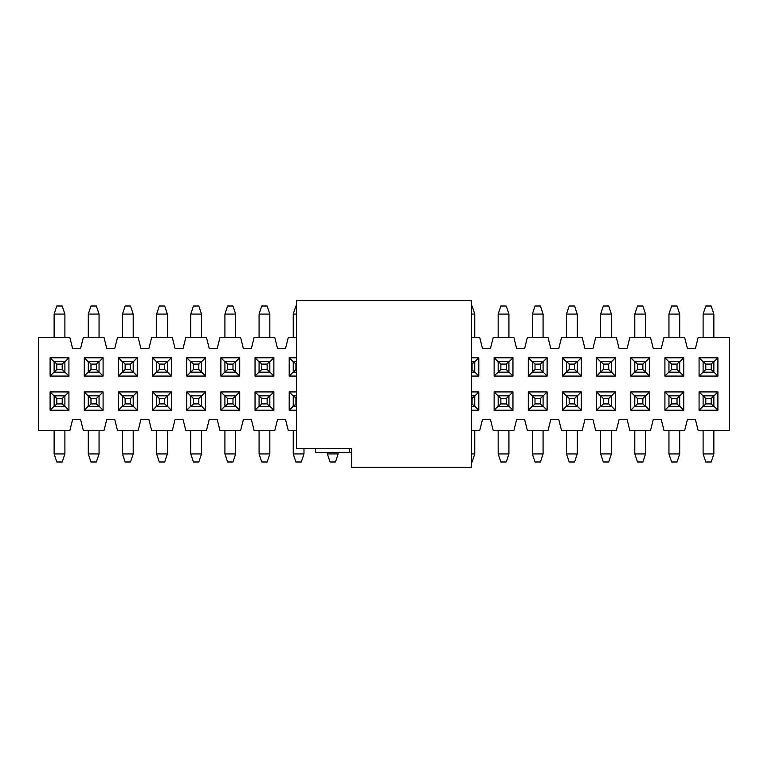 <?xml version="1.0" encoding="UTF-8"?>
<svg xmlns="http://www.w3.org/2000/svg" width="768" height="768" viewBox="0 0 768 768"><rect width="100%" height="100%" fill="white"/><g stroke="black" fill="none" stroke-linecap="round" stroke-linejoin="round"><path stroke-width="1.15" d="M296.592 448.55L296.592 300.624L296.592 448.55L351.725 448.55L351.725 467.376L471.408 467.376L471.408 300.624L296.592 300.624L471.408 300.624L471.408 467.376L351.725 467.376L351.725 448.55L296.592 448.55M296.592 372.163L293.232 372.163L293.232 361.411L296.592 361.411L293.232 361.411L293.232 372.163L296.592 372.163M293.232 395.837L296.592 395.837L293.232 395.837L296.592 398.525L293.232 395.837L293.232 406.589L293.232 395.837M471.408 395.837L474.768 395.837L474.768 406.589L471.408 406.589L474.768 406.589L474.768 395.837L471.408 395.837M474.768 372.163L471.408 372.163L474.768 372.163L471.408 369.475L474.768 372.163L474.768 361.411L474.768 372.163M293.232 372.029L289.2 376.07L296.592 376.07L289.2 376.07L293.232 372.029M296.592 369.475L293.232 372.163L295.92 369.475L295.92 364.099L293.232 361.411L295.92 364.099L295.92 369.475L296.592 369.475M296.592 391.93L289.2 391.93L293.232 395.971L289.2 391.93L296.592 391.93M349.574 448.55L349.574 452.582L351.725 452.582L315.418 452.582L315.418 448.55L315.418 452.582L349.574 452.582L349.574 448.55M474.768 395.971L478.8 391.93L471.408 391.93L478.8 391.93L478.8 410.227L471.408 410.227L478.8 410.227L474.768 406.186L478.8 410.227L478.8 391.93L474.768 395.971M471.408 398.525L474.768 395.837L472.08 398.525L472.08 403.901L474.768 406.589L472.08 403.901L472.08 398.525L471.408 398.525M478.8 376.07L474.768 372.029L478.8 376.07L471.408 376.07L478.8 376.07L478.8 357.773L471.408 357.773L478.8 357.773L478.8 376.07M288.25 337.603L296.592 337.603L288.25 337.603L285.562 348.365L277.498 348.365L274.81 337.603L254.093 337.603L251.405 348.365L243.341 348.365L240.653 337.603L219.946 337.603L217.248 348.365L209.184 348.365L206.496 337.603L185.789 337.603L183.091 348.365L175.027 348.365L172.339 337.603L151.632 337.603L148.934 348.365L140.87 348.365L138.182 337.603L117.475 337.603L114.778 348.365L106.714 348.365L104.026 337.603L83.318 337.603L80.621 348.365L72.557 348.365L69.869 337.603L38.4 337.603L38.4 430.397L69.869 430.397L72.557 419.635L80.621 419.635L83.318 430.397L104.026 430.397L106.714 419.635L114.778 419.635L117.475 430.397L138.182 430.397L140.87 419.635L148.934 419.635L151.632 430.397L172.339 430.397L175.027 419.635L183.091 419.635L185.789 430.397L206.496 430.397L209.184 419.635L217.248 419.635L219.946 430.397L240.653 430.397L243.341 419.635L251.405 419.635L254.093 430.397L274.81 430.397L277.498 419.635L285.562 419.635L288.25 430.397L296.592 430.397L288.25 430.397L285.562 419.635L277.498 419.635L274.81 430.397L254.093 430.397L251.405 419.635L243.341 419.635L240.653 430.397L219.946 430.397L217.248 419.635L209.184 419.635L206.496 430.397L185.789 430.397L183.091 419.635L175.027 419.635L172.339 430.397L151.632 430.397L148.934 419.635L140.87 419.635L138.182 430.397L117.475 430.397L114.778 419.635L106.714 419.635L104.026 430.397L83.318 430.397L80.621 419.635L72.557 419.635L69.869 430.397L38.4 430.397L38.4 337.603L69.869 337.603L72.557 348.365L80.621 348.365L83.318 337.603L104.026 337.603L106.714 348.365L114.778 348.365L117.475 337.603L138.182 337.603L140.87 348.365L148.934 348.365L151.632 337.603L172.339 337.603L175.027 348.365L183.091 348.365L185.789 337.603L206.496 337.603L209.184 348.365L217.248 348.365L219.946 337.603L240.653 337.603L243.341 348.365L251.405 348.365L254.093 337.603L274.81 337.603L277.498 348.365L285.562 348.365L288.25 337.603M471.408 337.603L479.75 337.603L471.408 337.603M471.408 361.411L474.768 361.411L472.08 364.099L472.08 369.475L472.08 364.099L471.408 364.099L474.768 361.411L471.408 361.411M474.768 361.814L478.8 357.773L474.768 361.814M296.592 357.773L289.2 357.773L293.232 361.814L289.2 357.773L289.2 376.07L289.2 357.773L296.592 357.773M698.131 430.397L729.6 430.397L729.6 337.603L698.131 337.603L695.443 348.365L687.379 348.365L684.682 337.603L663.974 337.603L661.286 348.365L653.222 348.365L650.525 337.603L629.818 337.603L627.13 348.365L619.066 348.365L616.368 337.603L595.661 337.603L592.973 348.365L584.909 348.365L582.211 337.603L561.504 337.603L558.816 348.365L550.752 348.365L548.054 337.603L527.347 337.603L524.659 348.365L516.595 348.365L513.907 337.603L493.19 337.603L490.502 348.365L482.438 348.365L479.75 337.603L482.438 348.365L490.502 348.365L493.19 337.603L513.907 337.603L516.595 348.365L524.659 348.365L527.347 337.603L548.054 337.603L550.752 348.365L558.816 348.365L561.504 337.603L582.211 337.603L584.909 348.365L592.973 348.365L595.661 337.603L616.368 337.603L619.066 348.365L627.13 348.365L629.818 337.603L650.525 337.603L653.222 348.365L661.286 348.365L663.974 337.603L684.682 337.603L687.379 348.365L695.443 348.365L698.131 337.603L729.6 337.603L729.6 430.397L698.131 430.397L695.443 419.635L698.131 430.397M471.408 430.397L479.75 430.397L482.438 419.635L490.502 419.635L493.19 430.397L513.907 430.397L516.595 419.635L524.659 419.635L527.347 430.397L548.054 430.397L550.752 419.635L558.816 419.635L561.504 430.397L582.211 430.397L584.909 419.635L592.973 419.635L595.661 430.397L616.368 430.397L619.066 419.635L627.13 419.635L629.818 430.397L650.525 430.397L653.222 419.635L661.286 419.635L663.974 430.397L684.682 430.397L687.379 419.635L695.443 419.635L687.379 419.635L684.682 430.397L663.974 430.397L661.286 419.635L653.222 419.635L650.525 430.397L629.818 430.397L627.13 419.635L619.066 419.635L616.368 430.397L595.661 430.397L592.973 419.635L584.909 419.635L582.211 430.397L561.504 430.397L558.816 419.635L550.752 419.635L548.054 430.397L527.347 430.397L524.659 419.635L516.595 419.635L513.907 430.397L493.19 430.397L490.502 419.635L482.438 419.635L479.75 430.397L471.408 430.397M68.928 376.07L50.102 376.07L50.102 357.773L68.928 357.773L68.928 376.07L64.896 372.029L68.928 376.07L68.928 357.773L50.102 357.773L50.102 376.07L68.928 376.07M103.085 376.07L84.259 376.07L84.259 357.773L103.085 357.773L103.085 376.07L99.053 372.029L103.085 376.07L103.085 357.773L84.259 357.773L84.259 376.07L103.085 376.07M137.242 376.07L118.416 376.07L118.416 357.773L137.242 357.773L137.242 376.07L133.2 372.029L137.242 376.07L137.242 357.773L118.416 357.773L118.416 376.07L137.242 376.07M171.398 376.07L152.573 376.07L152.573 357.773L171.398 357.773L171.398 376.07L167.357 372.029L171.398 376.07L171.398 357.773L152.573 357.773L152.573 376.07L171.398 376.07M205.555 376.07L186.73 376.07L186.73 357.773L205.555 357.773L205.555 376.07L201.514 372.029L205.555 376.07L205.555 357.773L186.73 357.773L186.73 376.07L205.555 376.07M239.712 376.07L220.886 376.07L220.886 357.773L239.712 357.773L239.712 376.07L235.67 372.029L239.712 376.07L239.712 357.773L220.886 357.773L220.886 376.07L239.712 376.07M273.869 376.07L255.043 376.07L255.043 357.773L273.869 357.773L273.869 376.07L269.827 372.029L273.869 376.07L273.869 357.773L255.043 357.773L255.043 376.07L273.869 376.07M512.957 376.07L494.131 376.07L494.131 357.773L512.957 357.773L512.957 376.07L508.925 372.029L512.957 376.07L512.957 357.773L494.131 357.773L494.131 376.07L512.957 376.07M547.114 376.07L528.288 376.07L528.288 357.773L547.114 357.773L547.114 376.07L543.082 372.029L547.114 376.07L547.114 357.773L528.288 357.773L528.288 376.07L547.114 376.07M581.27 376.07L562.445 376.07L562.445 357.773L581.27 357.773L581.27 376.07L577.238 372.029L581.27 376.07L581.27 357.773L562.445 357.773L562.445 376.07L581.27 376.07M615.427 376.07L596.602 376.07L596.602 357.773L615.427 357.773L615.427 376.07L611.395 372.029L615.427 376.07L615.427 357.773L596.602 357.773L596.602 376.07L615.427 376.07M649.584 376.07L630.758 376.07L630.758 357.773L649.584 357.773L649.584 376.07L645.552 372.029L649.584 376.07L649.584 357.773L630.758 357.773L630.758 376.07L649.584 376.07M683.741 376.07L664.915 376.07L664.915 357.773L683.741 357.773L683.741 376.07L679.709 372.029L683.741 376.07L683.741 357.773L664.915 357.773L664.915 376.07L683.741 376.07M717.898 376.07L699.072 376.07L699.072 357.773L717.898 357.773L717.898 376.07L713.866 372.029L717.898 376.07L717.898 357.773L699.072 357.773L699.072 376.07L717.898 376.07M68.928 410.227L50.102 410.227L50.102 391.93L68.928 391.93L68.928 410.227L64.896 406.186L68.928 410.227L68.928 391.93L50.102 391.93L50.102 410.227L68.928 410.227M103.085 410.227L84.259 410.227L84.259 391.93L103.085 391.93L103.085 410.227L99.053 406.186L103.085 410.227L103.085 391.93L84.259 391.93L84.259 410.227L103.085 410.227M137.242 410.227L118.416 410.227L118.416 391.93L137.242 391.93L137.242 410.227L133.2 406.186L137.242 410.227L137.242 391.93L118.416 391.93L118.416 410.227L137.242 410.227M171.398 410.227L152.573 410.227L152.573 391.93L171.398 391.93L171.398 410.227L167.357 406.186L171.398 410.227L171.398 391.93L152.573 391.93L152.573 410.227L171.398 410.227M205.555 410.227L186.73 410.227L186.73 391.93L205.555 391.93L205.555 410.227L201.514 406.186L205.555 410.227L205.555 391.93L186.73 391.93L186.73 410.227L205.555 410.227M239.712 410.227L220.886 410.227L220.886 391.93L239.712 391.93L239.712 410.227L235.67 406.186L239.712 410.227L239.712 391.93L220.886 391.93L220.886 410.227L239.712 410.227M273.869 410.227L255.043 410.227L255.043 391.93L273.869 391.93L273.869 410.227L269.827 406.186L273.869 410.227L273.869 391.93L255.043 391.93L255.043 410.227L273.869 410.227M296.592 410.227L289.2 410.227L289.2 391.93L289.2 410.227L296.592 410.227M512.957 410.227L494.131 410.227L494.131 391.93L512.957 391.93L512.957 410.227L508.925 406.186L512.957 410.227L512.957 391.93L494.131 391.93L494.131 410.227L512.957 410.227M547.114 410.227L528.288 410.227L528.288 391.93L547.114 391.93L547.114 410.227L543.082 406.186L547.114 410.227L547.114 391.93L528.288 391.93L528.288 410.227L547.114 410.227M581.27 410.227L562.445 410.227L562.445 391.93L581.27 391.93L581.27 410.227L577.238 406.186L581.27 410.227L581.27 391.93L562.445 391.93L562.445 410.227L581.27 410.227M615.427 410.227L596.602 410.227L596.602 391.93L615.427 391.93L615.427 410.227L611.395 406.186L615.427 410.227L615.427 391.93L596.602 391.93L596.602 410.227L615.427 410.227M649.584 410.227L630.758 410.227L630.758 391.93L649.584 391.93L649.584 410.227L645.552 406.186L649.584 410.227L649.584 391.93L630.758 391.93L630.758 410.227L649.584 410.227M683.741 410.227L664.915 410.227L664.915 391.93L683.741 391.93L683.741 410.227L679.709 406.186L683.741 410.227L683.741 391.93L664.915 391.93L664.915 410.227L683.741 410.227M717.898 410.227L699.072 410.227L699.072 391.93L717.898 391.93L717.898 410.227L713.866 406.186L717.898 410.227L717.898 391.93L699.072 391.93L699.072 410.227L717.898 410.227M296.592 364.099L295.92 364.099L296.592 364.099M296.592 406.589L293.232 406.589L295.92 403.901L295.92 398.525L295.92 403.901L296.592 403.901L293.232 406.589L296.592 406.589M293.232 406.186L289.2 410.227L293.232 406.186M338.141 453.926L338.141 452.582L338.141 453.926L327.389 453.926L338.141 453.926L335.453 462L338.141 453.926M327.389 452.582L327.389 453.926L327.389 452.582M471.408 403.901L472.08 403.901L471.408 403.901M679.709 430.397L679.709 453.926L679.709 430.397M668.947 453.926L668.947 430.397L668.947 453.926L679.709 453.926L677.021 462L679.709 453.926L668.947 453.926L671.645 462L668.947 453.926M645.552 430.397L645.552 453.926L645.552 430.397M634.8 453.926L634.8 430.397L634.8 453.926L645.552 453.926L642.864 462L645.552 453.926L634.8 453.926L637.488 462L634.8 453.926M611.395 430.397L611.395 453.926L611.395 430.397M600.643 453.926L600.643 430.397L600.643 453.926L611.395 453.926L608.707 462L611.395 453.926L600.643 453.926L603.331 462L600.643 453.926M577.238 430.397L577.238 453.926L577.238 430.397M566.486 453.926L566.486 430.397L566.486 453.926L577.238 453.926L574.55 462L577.238 453.926L566.486 453.926L569.174 462L566.486 453.926M543.082 430.397L543.082 453.926L543.082 430.397M532.33 453.926L532.33 430.397L532.33 453.926L543.082 453.926L540.394 462L543.082 453.926L532.33 453.926L535.018 462L532.33 453.926M508.925 430.397L508.925 453.926L508.925 430.397M498.173 453.926L498.173 430.397L498.173 453.926L508.925 453.926L506.237 462L508.925 453.926L498.173 453.926L500.861 462L498.173 453.926M474.768 430.397L474.768 453.926L474.768 430.397M303.984 448.55L303.984 453.926L303.984 448.55M293.232 453.926L293.232 430.397L293.232 453.926L303.984 453.926L301.296 462L303.984 453.926L293.232 453.926L295.92 462L293.232 453.926M269.827 430.397L269.827 453.926L269.827 430.397M259.075 453.926L259.075 430.397L259.075 453.926L269.827 453.926L267.139 462L269.827 453.926L259.075 453.926L261.763 462L259.075 453.926M235.67 430.397L235.67 453.926L235.67 430.397M224.918 453.926L224.918 430.397L224.918 453.926L235.67 453.926L232.982 462L235.67 453.926L224.918 453.926L227.606 462L224.918 453.926M201.514 430.397L201.514 453.926L201.514 430.397M190.762 453.926L190.762 430.397L190.762 453.926L201.514 453.926L198.826 462L201.514 453.926L190.762 453.926L193.45 462L190.762 453.926M167.357 430.397L167.357 453.926L167.357 430.397M156.605 453.926L156.605 430.397L156.605 453.926L167.357 453.926L164.669 462L167.357 453.926L156.605 453.926L159.293 462L156.605 453.926M133.2 430.397L133.2 453.926L133.2 430.397M122.448 453.926L122.448 430.397L122.448 453.926L133.2 453.926L130.512 462L133.2 453.926L122.448 453.926L125.136 462L122.448 453.926M99.053 430.397L99.053 453.926L99.053 430.397M88.291 453.926L88.291 430.397L88.291 453.926L99.053 453.926L96.355 462L99.053 453.926L88.291 453.926L90.979 462L88.291 453.926M64.896 430.397L64.896 453.926L64.896 430.397M54.134 453.926L54.134 430.397L54.134 453.926L64.896 453.926L62.198 462L64.896 453.926L54.134 453.926L56.822 462L54.134 453.926M54.134 337.603L54.134 314.074L54.134 337.603M64.896 314.074L64.896 337.603L64.896 314.074L54.134 314.074L56.822 306L54.134 314.074L64.896 314.074L62.198 306L64.896 314.074M88.291 337.603L88.291 314.074L88.291 337.603M99.053 314.074L99.053 337.603L99.053 314.074L88.291 314.074L90.979 306L88.291 314.074L99.053 314.074L96.355 306L99.053 314.074M122.448 337.603L122.448 314.074L122.448 337.603M133.2 314.074L133.2 337.603L133.2 314.074L122.448 314.074L125.136 306L122.448 314.074L133.2 314.074L130.512 306L133.2 314.074M156.605 337.603L156.605 314.074L156.605 337.603M167.357 314.074L167.357 337.603L167.357 314.074L156.605 314.074L159.293 306L156.605 314.074L167.357 314.074L164.669 306L167.357 314.074M190.762 337.603L190.762 314.074L190.762 337.603M201.514 314.074L201.514 337.603L201.514 314.074L190.762 314.074L193.45 306L190.762 314.074L201.514 314.074L198.826 306L201.514 314.074M224.918 337.603L224.918 314.074L224.918 337.603M235.67 314.074L235.67 337.603L235.67 314.074L224.918 314.074L227.606 306L224.918 314.074L235.67 314.074L232.982 306L235.67 314.074M259.075 337.603L259.075 314.074L259.075 337.603M269.827 314.074L269.827 337.603L269.827 314.074L259.075 314.074L261.763 306L259.075 314.074L269.827 314.074L267.139 306L269.827 314.074M293.232 337.603L293.232 314.074L293.232 337.603M474.768 314.074L474.768 337.603L474.768 314.074L471.408 314.074L474.768 314.074L472.08 306L474.768 314.074M498.173 337.603L498.173 314.074L498.173 337.603M508.925 314.074L508.925 337.603L508.925 314.074L498.173 314.074L500.861 306L498.173 314.074L508.925 314.074L506.237 306L508.925 314.074M532.33 337.603L532.33 314.074L532.33 337.603M543.082 314.074L543.082 337.603L543.082 314.074L532.33 314.074L535.018 306L532.33 314.074L543.082 314.074L540.394 306L543.082 314.074M566.486 337.603L566.486 314.074L566.486 337.603M577.238 314.074L577.238 337.603L577.238 314.074L566.486 314.074L569.174 306L566.486 314.074L577.238 314.074L574.55 306L577.238 314.074M600.643 337.603L600.643 314.074L600.643 337.603M611.395 314.074L611.395 337.603L611.395 314.074L600.643 314.074L603.331 306L600.643 314.074L611.395 314.074L608.707 306L611.395 314.074M634.8 337.603L634.8 314.074L634.8 337.603M645.552 314.074L645.552 337.603L645.552 314.074L634.8 314.074L637.488 306L634.8 314.074L645.552 314.074L642.864 306L645.552 314.074M668.947 337.603L668.947 314.074L668.947 337.603M679.709 314.074L679.709 337.603L679.709 314.074L668.947 314.074L671.645 306L668.947 314.074L679.709 314.074L677.021 306L679.709 314.074M703.104 337.603L703.104 314.074L703.104 337.603M713.866 314.074L713.866 337.603L713.866 314.074L703.104 314.074L705.802 306L703.104 314.074L713.866 314.074L711.178 306L713.866 314.074M713.866 430.397L713.866 453.926L713.866 430.397M703.104 453.926L703.104 430.397L703.104 453.926L713.866 453.926L711.178 462L713.866 453.926L703.104 453.926L705.802 462L703.104 453.926M296.592 314.074L293.232 314.074L295.92 306L293.232 314.074L296.592 314.074M54.134 372.029L50.102 376.07L54.134 372.029M54.134 361.814L50.102 357.773L54.134 361.814M64.896 361.814L68.928 357.773L64.896 361.814M88.291 372.029L84.259 376.07L88.291 372.029M88.291 361.814L84.259 357.773L88.291 361.814M99.053 361.814L103.085 357.773L99.053 361.814M122.448 372.029L118.416 376.07L122.448 372.029M122.448 361.814L118.416 357.773L122.448 361.814M133.2 361.814L137.242 357.773L133.2 361.814M156.605 372.029L152.573 376.07L156.605 372.029M156.605 361.814L152.573 357.773L156.605 361.814M167.357 361.814L171.398 357.773L167.357 361.814M190.762 372.029L186.73 376.07L190.762 372.029M190.762 361.814L186.73 357.773L190.762 361.814M201.514 361.814L205.555 357.773L201.514 361.814M224.918 372.029L220.886 376.07L224.918 372.029M224.918 361.814L220.886 357.773L224.918 361.814M235.67 361.814L239.712 357.773L235.67 361.814M259.075 372.029L255.043 376.07L259.075 372.029M259.075 361.814L255.043 357.773L259.075 361.814M269.827 361.814L273.869 357.773L269.827 361.814M498.173 372.029L494.131 376.07L498.173 372.029M498.173 361.814L494.131 357.773L498.173 361.814M508.925 361.814L512.957 357.773L508.925 361.814M532.33 372.029L528.288 376.07L532.33 372.029M532.33 361.814L528.288 357.773L532.33 361.814M543.082 361.814L547.114 357.773L543.082 361.814M566.486 372.029L562.445 376.07L566.486 372.029M566.486 361.814L562.445 357.773L566.486 361.814M577.238 361.814L581.27 357.773L577.238 361.814M600.643 372.029L596.602 376.07L600.643 372.029M600.643 361.814L596.602 357.773L600.643 361.814M611.395 361.814L615.427 357.773L611.395 361.814M634.8 372.029L630.758 376.07L634.8 372.029M634.8 361.814L630.758 357.773L634.8 361.814M645.552 361.814L649.584 357.773L645.552 361.814M668.947 372.029L664.915 376.07L668.947 372.029M668.947 361.814L664.915 357.773L668.947 361.814M679.709 361.814L683.741 357.773L679.709 361.814M703.104 372.029L699.072 376.07L703.104 372.029M703.104 361.814L699.072 357.773L703.104 361.814M713.866 361.814L717.898 357.773L713.866 361.814M54.134 406.186L50.102 410.227L54.134 406.186M54.134 395.971L50.102 391.93L54.134 395.971M64.896 395.971L68.928 391.93L64.896 395.971M88.291 406.186L84.259 410.227L88.291 406.186M88.291 395.971L84.259 391.93L88.291 395.971M99.053 395.971L103.085 391.93L99.053 395.971M122.448 406.186L118.416 410.227L122.448 406.186M122.448 395.971L118.416 391.93L122.448 395.971M133.2 395.971L137.242 391.93L133.2 395.971M156.605 406.186L152.573 410.227L156.605 406.186M156.605 395.971L152.573 391.93L156.605 395.971M167.357 395.971L171.398 391.93L167.357 395.971M190.762 406.186L186.73 410.227L190.762 406.186M190.762 395.971L186.73 391.93L190.762 395.971M201.514 395.971L205.555 391.93L201.514 395.971M224.918 406.186L220.886 410.227L224.918 406.186M224.918 395.971L220.886 391.93L224.918 395.971M235.67 395.971L239.712 391.93L235.67 395.971M259.075 406.186L255.043 410.227L259.075 406.186M259.075 395.971L255.043 391.93L259.075 395.971M269.827 395.971L273.869 391.93L269.827 395.971M498.173 406.186L494.131 410.227L498.173 406.186M498.173 395.971L494.131 391.93L498.173 395.971M508.925 395.971L512.957 391.93L508.925 395.971M532.33 406.186L528.288 410.227L532.33 406.186M532.33 395.971L528.288 391.93L532.33 395.971M543.082 395.971L547.114 391.93L543.082 395.971M566.486 406.186L562.445 410.227L566.486 406.186M566.486 395.971L562.445 391.93L566.486 395.971M577.238 395.971L581.27 391.93L577.238 395.971M600.643 406.186L596.602 410.227L600.643 406.186M600.643 395.971L596.602 391.93L600.643 395.971M611.395 395.971L615.427 391.93L611.395 395.971M634.8 406.186L630.758 410.227L634.8 406.186M634.8 395.971L630.758 391.93L634.8 395.971M645.552 395.971L649.584 391.93L645.552 395.971M668.947 406.186L664.915 410.227L668.947 406.186M668.947 395.971L664.915 391.93L668.947 395.971M679.709 395.971L683.741 391.93L679.709 395.971M703.104 406.186L699.072 410.227L703.104 406.186M703.104 395.971L699.072 391.93L703.104 395.971M713.866 395.971L717.898 391.93L713.866 395.971M327.389 453.926L330.077 462L335.453 462L330.077 462L327.389 453.926M471.408 453.926L474.768 453.926L472.08 462L474.768 453.926L471.408 453.926M296.592 306L295.92 306L296.592 306M472.08 306L471.408 306L472.08 306M64.896 361.411L64.896 372.163L54.134 372.163L54.134 361.411L64.896 361.411L62.198 364.099L62.198 369.475L64.896 372.163L64.896 361.411L54.134 361.411L54.134 372.163L64.896 372.163L62.198 369.475L56.822 369.475L54.134 372.163L56.822 369.475L56.822 364.099L54.134 361.411L56.822 364.099L62.198 364.099L64.896 361.411M99.053 361.411L99.053 372.163L88.291 372.163L88.291 361.411L99.053 361.411L96.355 364.099L96.355 369.475L99.053 372.163L99.053 361.411L88.291 361.411L88.291 372.163L99.053 372.163L96.355 369.475L90.979 369.475L88.291 372.163L90.979 369.475L90.979 364.099L88.291 361.411L90.979 364.099L96.355 364.099L99.053 361.411M133.2 361.411L133.2 372.163L122.448 372.163L122.448 361.411L133.2 361.411L130.512 364.099L130.512 369.475L133.2 372.163L133.2 361.411L122.448 361.411L122.448 372.163L133.2 372.163L130.512 369.475L125.136 369.475L122.448 372.163L125.136 369.475L125.136 364.099L122.448 361.411L125.136 364.099L130.512 364.099L133.2 361.411M167.357 361.411L167.357 372.163L156.605 372.163L156.605 361.411L167.357 361.411L164.669 364.099L164.669 369.475L167.357 372.163L167.357 361.411L156.605 361.411L156.605 372.163L167.357 372.163L164.669 369.475L159.293 369.475L156.605 372.163L159.293 369.475L159.293 364.099L156.605 361.411L159.293 364.099L164.669 364.099L167.357 361.411M201.514 361.411L201.514 372.163L190.762 372.163L190.762 361.411L201.514 361.411L198.826 364.099L198.826 369.475L201.514 372.163L201.514 361.411L190.762 361.411L190.762 372.163L201.514 372.163L198.826 369.475L193.45 369.475L190.762 372.163L193.45 369.475L193.45 364.099L190.762 361.411L193.45 364.099L198.826 364.099L201.514 361.411M235.67 361.411L235.67 372.163L224.918 372.163L224.918 361.411L235.67 361.411L232.982 364.099L232.982 369.475L235.67 372.163L235.67 361.411L224.918 361.411L224.918 372.163L235.67 372.163L232.982 369.475L227.606 369.475L224.918 372.163L227.606 369.475L227.606 364.099L224.918 361.411L227.606 364.099L232.982 364.099L235.67 361.411M269.827 361.411L269.827 372.163L259.075 372.163L259.075 361.411L269.827 361.411L267.139 364.099L267.139 369.475L269.827 372.163L269.827 361.411L259.075 361.411L259.075 372.163L269.827 372.163L267.139 369.475L261.763 369.475L259.075 372.163L261.763 369.475L261.763 364.099L259.075 361.411L261.763 364.099L267.139 364.099L269.827 361.411M508.925 361.411L508.925 372.163L498.173 372.163L498.173 361.411L508.925 361.411L506.237 364.099L506.237 369.475L508.925 372.163L508.925 361.411L498.173 361.411L498.173 372.163L508.925 372.163L506.237 369.475L500.861 369.475L498.173 372.163L500.861 369.475L500.861 364.099L498.173 361.411L500.861 364.099L506.237 364.099L508.925 361.411M543.082 361.411L543.082 372.163L532.33 372.163L532.33 361.411L543.082 361.411L540.394 364.099L540.394 369.475L543.082 372.163L543.082 361.411L532.33 361.411L532.33 372.163L543.082 372.163L540.394 369.475L535.018 369.475L532.33 372.163L535.018 369.475L535.018 364.099L532.33 361.411L535.018 364.099L540.394 364.099L543.082 361.411M577.238 361.411L577.238 372.163L566.486 372.163L566.486 361.411L577.238 361.411L574.55 364.099L574.55 369.475L577.238 372.163L577.238 361.411L566.486 361.411L566.486 372.163L577.238 372.163L574.55 369.475L569.174 369.475L566.486 372.163L569.174 369.475L569.174 364.099L566.486 361.411L569.174 364.099L574.55 364.099L577.238 361.411M611.395 361.411L611.395 372.163L600.643 372.163L600.643 361.411L611.395 361.411L608.707 364.099L608.707 369.475L611.395 372.163L611.395 361.411L600.643 361.411L600.643 372.163L611.395 372.163L608.707 369.475L603.331 369.475L600.643 372.163L603.331 369.475L603.331 364.099L600.643 361.411L603.331 364.099L608.707 364.099L611.395 361.411M645.552 361.411L645.552 372.163L634.8 372.163L634.8 361.411L645.552 361.411L642.864 364.099L642.864 369.475L645.552 372.163L645.552 361.411L634.8 361.411L634.8 372.163L645.552 372.163L642.864 369.475L637.488 369.475L634.8 372.163L637.488 369.475L637.488 364.099L634.8 361.411L637.488 364.099L642.864 364.099L645.552 361.411M679.709 361.411L679.709 372.163L668.947 372.163L668.947 361.411L679.709 361.411L677.021 364.099L677.021 369.475L679.709 372.163L679.709 361.411L668.947 361.411L668.947 372.163L679.709 372.163L677.021 369.475L671.645 369.475L668.947 372.163L671.645 369.475L671.645 364.099L668.947 361.411L671.645 364.099L677.021 364.099L679.709 361.411M713.866 361.411L713.866 372.163L703.104 372.163L703.104 361.411L713.866 361.411L711.178 364.099L711.178 369.475L713.866 372.163L713.866 361.411L703.104 361.411L703.104 372.163L713.866 372.163L711.178 369.475L705.802 369.475L703.104 372.163L705.802 369.475L705.802 364.099L703.104 361.411L705.802 364.099L711.178 364.099L713.866 361.411M64.896 395.837L64.896 406.589L54.134 406.589L54.134 395.837L64.896 395.837L62.198 398.525L62.198 403.901L64.896 406.589L64.896 395.837L54.134 395.837L54.134 406.589L64.896 406.589L62.198 403.901L56.822 403.901L54.134 406.589L56.822 403.901L56.822 398.525L54.134 395.837L56.822 398.525L62.198 398.525L64.896 395.837M99.053 395.837L99.053 406.589L88.291 406.589L88.291 395.837L99.053 395.837L96.355 398.525L96.355 403.901L99.053 406.589L99.053 395.837L88.291 395.837L88.291 406.589L99.053 406.589L96.355 403.901L90.979 403.901L88.291 406.589L90.979 403.901L90.979 398.525L88.291 395.837L90.979 398.525L96.355 398.525L99.053 395.837M133.2 395.837L133.2 406.589L122.448 406.589L122.448 395.837L133.2 395.837L130.512 398.525L130.512 403.901L133.2 406.589L133.2 395.837L122.448 395.837L122.448 406.589L133.2 406.589L130.512 403.901L125.136 403.901L122.448 406.589L125.136 403.901L125.136 398.525L122.448 395.837L125.136 398.525L130.512 398.525L133.2 395.837M167.357 395.837L167.357 406.589L156.605 406.589L156.605 395.837L167.357 395.837L164.669 398.525L164.669 403.901L167.357 406.589L167.357 395.837L156.605 395.837L156.605 406.589L167.357 406.589L164.669 403.901L159.293 403.901L156.605 406.589L159.293 403.901L159.293 398.525L156.605 395.837L159.293 398.525L164.669 398.525L167.357 395.837M201.514 395.837L201.514 406.589L190.762 406.589L190.762 395.837L201.514 395.837L198.826 398.525L198.826 403.901L201.514 406.589L201.514 395.837L190.762 395.837L190.762 406.589L201.514 406.589L198.826 403.901L193.45 403.901L190.762 406.589L193.45 403.901L193.45 398.525L190.762 395.837L193.45 398.525L198.826 398.525L201.514 395.837M235.67 395.837L235.67 406.589L224.918 406.589L224.918 395.837L235.67 395.837L232.982 398.525L232.982 403.901L235.67 406.589L235.67 395.837L224.918 395.837L224.918 406.589L235.67 406.589L232.982 403.901L227.606 403.901L224.918 406.589L227.606 403.901L227.606 398.525L224.918 395.837L227.606 398.525L232.982 398.525L235.67 395.837M269.827 395.837L269.827 406.589L259.075 406.589L259.075 395.837L269.827 395.837L267.139 398.525L267.139 403.901L269.827 406.589L269.827 395.837L259.075 395.837L259.075 406.589L269.827 406.589L267.139 403.901L261.763 403.901L259.075 406.589L261.763 403.901L261.763 398.525L259.075 395.837L261.763 398.525L267.139 398.525L269.827 395.837M508.925 395.837L508.925 406.589L498.173 406.589L498.173 395.837L508.925 395.837L506.237 398.525L506.237 403.901L508.925 406.589L508.925 395.837L498.173 395.837L498.173 406.589L508.925 406.589L506.237 403.901L500.861 403.901L498.173 406.589L500.861 403.901L500.861 398.525L498.173 395.837L500.861 398.525L506.237 398.525L508.925 395.837M543.082 395.837L543.082 406.589L532.33 406.589L532.33 395.837L543.082 395.837L540.394 398.525L540.394 403.901L543.082 406.589L543.082 395.837L532.33 395.837L532.33 406.589L543.082 406.589L540.394 403.901L535.018 403.901L532.33 406.589L535.018 403.901L535.018 398.525L532.33 395.837L535.018 398.525L540.394 398.525L543.082 395.837M577.238 395.837L577.238 406.589L566.486 406.589L566.486 395.837L577.238 395.837L574.55 398.525L574.55 403.901L577.238 406.589L577.238 395.837L566.486 395.837L566.486 406.589L577.238 406.589L574.55 403.901L569.174 403.901L566.486 406.589L569.174 403.901L569.174 398.525L566.486 395.837L569.174 398.525L574.55 398.525L577.238 395.837M611.395 395.837L611.395 406.589L600.643 406.589L600.643 395.837L611.395 395.837L608.707 398.525L608.707 403.901L611.395 406.589L611.395 395.837L600.643 395.837L600.643 406.589L611.395 406.589L608.707 403.901L603.331 403.901L600.643 406.589L603.331 403.901L603.331 398.525L600.643 395.837L603.331 398.525L608.707 398.525L611.395 395.837M645.552 395.837L645.552 406.589L634.8 406.589L634.8 395.837L645.552 395.837L642.864 398.525L642.864 403.901L645.552 406.589L645.552 395.837L634.8 395.837L634.8 406.589L645.552 406.589L642.864 403.901L637.488 403.901L634.8 406.589L637.488 403.901L637.488 398.525L634.8 395.837L637.488 398.525L642.864 398.525L645.552 395.837M679.709 395.837L679.709 406.589L668.947 406.589L668.947 395.837L679.709 395.837L677.021 398.525L677.021 403.901L679.709 406.589L679.709 395.837L668.947 395.837L668.947 406.589L679.709 406.589L677.021 403.901L671.645 403.901L668.947 406.589L671.645 403.901L671.645 398.525L668.947 395.837L671.645 398.525L677.021 398.525L679.709 395.837M713.866 395.837L713.866 406.589L703.104 406.589L703.104 395.837L713.866 395.837L711.178 398.525L711.178 403.901L713.866 406.589L713.866 395.837L703.104 395.837L703.104 406.589L713.866 406.589L711.178 403.901L705.802 403.901L703.104 406.589L705.802 403.901L705.802 398.525L703.104 395.837L705.802 398.525L711.178 398.525L713.866 395.837M295.92 462L301.296 462L295.92 462M471.408 462L472.08 462L471.408 462M671.645 462L677.021 462L671.645 462M637.488 462L642.864 462L637.488 462M603.331 462L608.707 462L603.331 462M569.174 462L574.55 462L569.174 462M535.018 462L540.394 462L535.018 462M500.861 462L506.237 462L500.861 462M261.763 462L267.139 462L261.763 462M227.606 462L232.982 462L227.606 462M193.45 462L198.826 462L193.45 462M159.293 462L164.669 462L159.293 462M125.136 462L130.512 462L125.136 462M90.979 462L96.355 462L90.979 462M56.822 462L62.198 462L56.822 462M62.198 306L56.822 306L62.198 306M96.355 306L90.979 306L96.355 306M130.512 306L125.136 306L130.512 306M164.669 306L159.293 306L164.669 306M198.826 306L193.45 306L198.826 306M232.982 306L227.606 306L232.982 306M267.139 306L261.763 306L267.139 306M506.237 306L500.861 306L506.237 306M540.394 306L535.018 306L540.394 306M574.55 306L569.174 306L574.55 306M608.707 306L603.331 306L608.707 306M642.864 306L637.488 306L642.864 306M677.021 306L671.645 306L677.021 306M711.178 306L705.802 306L711.178 306M705.802 462L711.178 462L705.802 462M62.198 364.099L56.822 364.099L56.822 369.475L62.198 369.475L62.198 364.099M96.355 364.099L90.979 364.099L90.979 369.475L96.355 369.475L96.355 364.099M130.512 364.099L125.136 364.099L125.136 369.475L130.512 369.475L130.512 364.099M164.669 364.099L159.293 364.099L159.293 369.475L164.669 369.475L164.669 364.099M198.826 364.099L193.45 364.099L193.45 369.475L198.826 369.475L198.826 364.099M232.982 364.099L227.606 364.099L227.606 369.475L232.982 369.475L232.982 364.099M267.139 364.099L261.763 364.099L261.763 369.475L267.139 369.475L267.139 364.099M506.237 364.099L500.861 364.099L500.861 369.475L506.237 369.475L506.237 364.099M540.394 364.099L535.018 364.099L535.018 369.475L540.394 369.475L540.394 364.099M574.55 364.099L569.174 364.099L569.174 369.475L574.55 369.475L574.55 364.099M608.707 364.099L603.331 364.099L603.331 369.475L608.707 369.475L608.707 364.099M642.864 364.099L637.488 364.099L637.488 369.475L642.864 369.475L642.864 364.099M677.021 364.099L671.645 364.099L671.645 369.475L677.021 369.475L677.021 364.099M711.178 364.099L705.802 364.099L705.802 369.475L711.178 369.475L711.178 364.099M56.822 403.901L62.198 403.901L62.198 398.525L56.822 398.525L56.822 403.901M90.979 403.901L96.355 403.901L96.355 398.525L90.979 398.525L90.979 403.901M125.136 403.901L130.512 403.901L130.512 398.525L125.136 398.525L125.136 403.901M159.293 403.901L164.669 403.901L164.669 398.525L159.293 398.525L159.293 403.901M193.45 403.901L198.826 403.901L198.826 398.525L193.45 398.525L193.45 403.901M227.606 403.901L232.982 403.901L232.982 398.525L227.606 398.525L227.606 403.901M261.763 403.901L267.139 403.901L267.139 398.525L261.763 398.525L261.763 403.901M500.861 403.901L506.237 403.901L506.237 398.525L500.861 398.525L500.861 403.901M535.018 403.901L540.394 403.901L540.394 398.525L535.018 398.525L535.018 403.901M569.174 403.901L574.55 403.901L574.55 398.525L569.174 398.525L569.174 403.901M603.331 403.901L608.707 403.901L608.707 398.525L603.331 398.525L603.331 403.901M637.488 403.901L642.864 403.901L642.864 398.525L637.488 398.525L637.488 403.901M671.645 403.901L677.021 403.901L677.021 398.525L671.645 398.525L671.645 403.901M705.802 403.901L711.178 403.901L711.178 398.525L705.802 398.525L705.802 403.901"/></g></svg>
